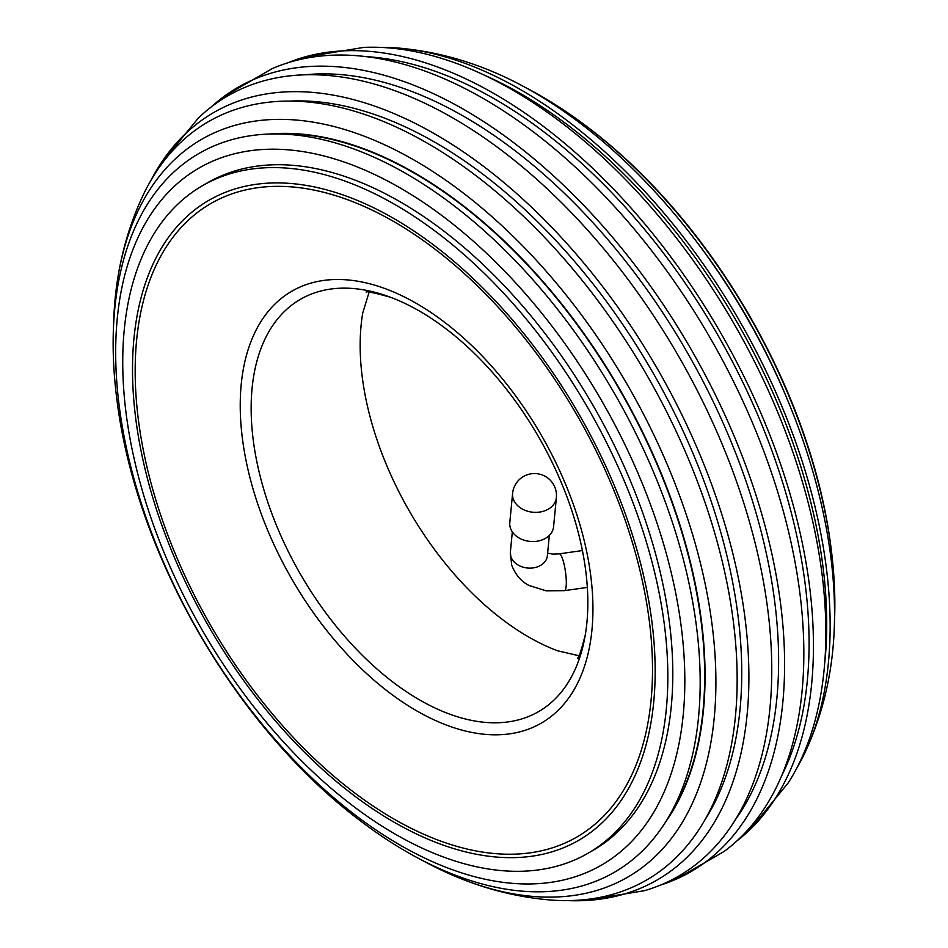 <?xml version="1.0" encoding="UTF-8"?>
<svg xmlns="http://www.w3.org/2000/svg" width="948" height="948" viewBox="0 0 948 948"><rect width="100%" height="100%" fill="white"/><g stroke="black" fill="none" stroke-linecap="round" stroke-linejoin="round"><path stroke-width="1.42" d="M669.407 815.647A410.389 236.941 -120 0 0 414.489 173.271A410.389 236.941 -120 0 0 275.821 133.952M692.68 571.869A244.489 141.157 60 0 1 692.538 572.971M497.558 235.258A244.489 141.157 60 0 1 498.589 235.685M116.841 399.179C135.789 554.213 235.424 726.784 360.216 820.719A415.094 239.654 -120 0 0 699.257 708.701A415.094 239.654 -120 0 0 406.668 173.946A415.094 239.654 -120 0 0 116.829 399.084M788.428 402.059A410.389 236.941 -120 0 0 693.521 237.675M526.306 87.963A415.094 239.654 60 0 1 541.332 96.198A415.094 239.654 60 0 1 587.76 127.269A415.094 239.654 60 0 1 831.171 548.916A415.094 239.654 60 0 1 834.465 621.722M400.246 187.977A402.45 232.355 60 0 1 646.702 823.172A402.45 232.355 60 0 1 153.801 538.594A402.45 232.355 60 0 1 400.246 187.977M588.009 853.259L592.974 850.392A385.445 222.543 -120 0 0 592.974 405.306A385.445 222.543 -120 0 0 207.529 182.774L202.564 185.642A385.445 222.543 -120 0 0 143.48 494.501A385.445 222.543 -120 0 0 395.28 834.169A385.445 222.543 -120 0 0 588.009 853.259A385.445 222.543 -120 0 0 647.093 544.389A385.445 222.543 -120 0 0 395.28 204.732A385.445 222.543 -120 0 0 202.564 185.642M419.49 311.086A238.067 137.448 60 0 1 585.26 635.053A238.067 137.448 60 0 1 409.666 693.853A238.067 137.448 60 0 1 251.433 419.786A238.067 137.448 60 0 1 390.161 297.127A238.067 137.448 60 0 1 419.49 311.086M578.92 655.72L557.839 650.873A238.067 137.448 60 0 1 362.74 312.947L369.08 292.28M676.031 879.223L723.917 851.588A452.86 261.458 -120 0 0 775.44 484.689A452.86 261.458 -120 0 0 483.622 98.687A452.86 261.458 -120 0 0 271.946 68.777L224.084 96.412A452.86 261.458 60 0 1 464.378 109.79A452.86 261.458 60 0 1 763.946 521.874A452.86 261.458 60 0 1 676.066 879.223A452.86 261.458 60 0 1 660.46 885.1M211.214 106.97A452.86 261.458 60 0 1 224.084 96.423M151.242 179.847A443.166 255.865 60 0 1 159.809 165.047A443.166 255.865 60 0 1 435.523 134.367A443.166 255.865 60 0 1 739.345 582.973A443.166 255.865 60 0 1 584.383 900.576L644.462 890.682A450.584 260.143 -120 0 0 755.39 544.081A450.584 260.143 -120 0 0 453.156 118.133A450.584 260.143 -120 0 0 198.405 118.014M735.435 819.629A444.399 256.576 -120 0 0 686.577 351.27A444.399 256.576 -120 0 0 305.398 74.773M584.383 900.576A443.166 255.865 60 0 1 567.366 900.6M113.535 326.278A426.007 245.959 60 0 1 117.872 277.515A426.007 245.959 60 0 1 414.679 160.413A426.007 245.959 60 0 1 714.792 651.655A426.007 245.959 60 0 1 466.226 880.704C493.138 890.966 520.772 897.365 549.129 899.889A437.917 252.832 -120 0 0 730.872 604.326A437.917 252.832 -120 0 0 427.501 143.29A437.917 252.832 -120 0 0 142.721 196.035M704.933 819.854A433.058 250.035 -120 0 0 652.058 371.201A433.058 250.035 -120 0 0 289.946 101.081M466.226 880.704A426.007 245.959 60 0 1 421.694 860.037M781.508 776.116A444.399 256.576 -120 0 0 717.044 333.684A444.399 256.576 -120 0 0 366.118 56.643M287.54 62.9A450.584 260.143 60 0 1 303.526 57.318A450.584 260.143 60 0 1 494.844 94.065A450.584 260.143 60 0 1 779.86 462.103A450.584 260.143 60 0 1 749.595 829.986A450.584 260.143 60 0 1 736.786 841.03M269.362 134.047A410.662 237.095 60 0 1 414.679 172.939A410.662 237.095 60 0 1 666.195 485.874A410.662 237.095 60 0 1 666.089 821.193M788.191 782.953A443.166 255.865 -120 0 0 512.477 89.93A443.166 255.865 -120 0 0 363.617 47.424L303.538 57.318M830.128 670.485A426.007 245.959 -120 0 0 533.321 91.92A426.007 245.959 -120 0 0 481.809 67.308M380.634 47.4A437.917 252.832 60 0 1 398.871 48.111A437.917 252.832 60 0 1 520.499 89.598A437.917 252.832 60 0 1 805.279 751.965A437.917 252.832 60 0 1 796.758 768.153M824.606 664.145A433.058 250.035 -120 0 0 484.641 75.295M512.595 493.434L509.787 522.621A21.994 16.78 5.5 0 0 530.074 541.415A21.994 16.78 5.5 0 0 553.573 526.827L556.381 497.641A21.994 21.994 0 0 0 536.592 473.644A21.994 21.994 0 0 0 512.595 493.434A21.994 16.78 5.5 0 0 513.129 498.565A21.994 16.78 5.5 0 0 536.248 512.358A21.994 16.78 5.5 0 0 556.381 497.641M698.451 600.925A255.225 147.355 60 0 1 698.202 601.779M475.446 215.943A255.225 147.355 60 0 1 476.311 216.156M393.835 218.526A369.578 213.371 60 0 1 620.158 801.83A369.578 213.371 60 0 1 167.523 540.502A369.578 213.371 60 0 1 393.835 218.526M393.835 221.595A365.821 211.203 60 0 1 617.859 798.963A365.821 211.203 60 0 1 169.822 540.289A365.821 211.203 60 0 1 393.835 221.595M416.587 303.514A249.407 144.001 60 0 1 569.31 697.147A249.407 144.001 60 0 1 263.852 520.796A249.407 144.001 60 0 1 416.587 303.514M549.33 535.419L547.387 555.682A18.593 14.184 -174.5 0 1 533.167 567.899A18.593 14.184 -174.5 0 1 510.83 556.464A18.593 14.184 -174.5 0 1 510.368 552.127L512.323 531.864M582.404 550.551L559.249 553.833A18.593 3.626 81.9 0 1 565.458 571.739A18.593 3.626 81.9 0 1 564.475 590.651L546.084 590.805L529.233 585.556C527.503 584.608 517.501 580.306 511.647 564.984L510.368 552.127M585.26 635.053C580.614 652.686 578.019 660.318 577.462 657.948M390.161 297.127C372.564 292.328 364.66 290.752 366.438 292.422M587.784 127.281C712.564 221.216 812.211 393.787 831.159 548.821M159.774 165.106L198.369 118.038M117.896 277.385C122.47 248.933 130.753 221.808 142.733 195.999M749.631 829.962L788.226 782.894M805.267 752.001C817.247 726.192 825.53 699.067 830.104 670.615M398.871 48.111C427.228 50.635 454.862 57.034 481.785 67.296M559.249 553.833L552.779 554.13L547.636 553.146M587.333 587.404L564.475 590.651"/></g></svg>
